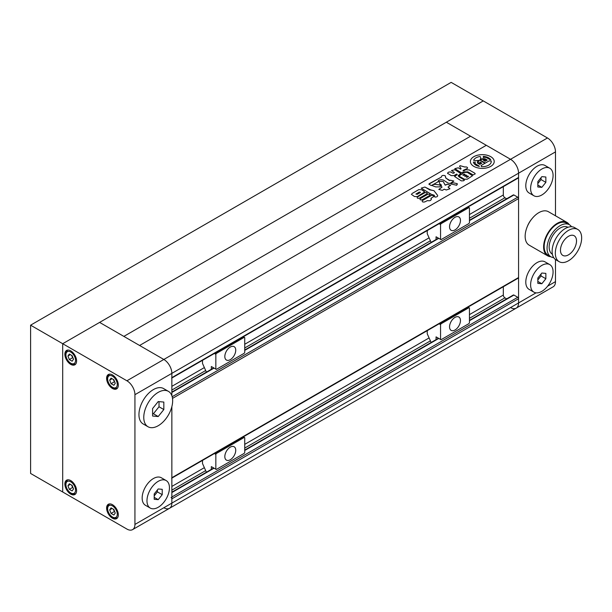 <?xml version="1.0" encoding="UTF-8"?>
<svg xmlns="http://www.w3.org/2000/svg" width="612" height="612" viewBox="0 0 612 612"><rect width="100%" height="100%" fill="white"/><g stroke="black" fill="none" stroke-linecap="round" stroke-linejoin="round"><path stroke-width="0.92" d="M490.717 156.649A11.919 6.877 0 0 0 477.735 155.165A11.919 6.877 0 0 0 470.376 161.514A11.919 6.877 0 0 0 473.864 166.38A11.919 6.877 0 0 0 486.854 167.872A11.919 6.877 0 0 0 494.213 161.514A11.919 6.877 0 0 0 490.717 156.649M494.213 161.53A11.919 6.877 0 0 0 490.717 156.672A11.919 6.877 0 0 0 477.743 155.18A11.919 6.877 0 0 0 470.376 161.53M485.882 159.778L485.553 159.587A1.4 0.811 0 0 0 485.025 159.38A1.4 0.811 0 0 1 485.553 159.587L484.918 160.329A1.415 0.819 0 0 0 483.281 160.176L485.163 161.262L487.251 160.053L485.247 158.906A0.949 0.551 0 0 0 484.704 158.745A6.824 3.94 0 0 0 480.16 159.327A5.409 3.121 0 0 0 480.726 157.942A5.409 3.121 0 0 0 480.106 156.496A8.966 5.179 0 0 0 473.596 160.26A5.409 3.121 0 0 0 478.5 160.29A6.824 3.94 0 0 0 477.437 162.402A6.824 3.94 0 0 0 477.49 162.907A0.949 0.551 0 0 0 477.765 163.228L479.762 164.376L481.851 163.175L479.969 162.088A1.415 0.819 0 0 0 479.816 162.455A1.415 0.819 0 0 0 479.816 162.471A1.415 0.819 0 0 0 480.221 163.044M479.816 162.471L479.816 162.455A1.415 0.819 0 0 0 480.236 163.037L478.921 163.404A1.4 0.811 0 0 1 478.584 163.098A4.927 2.846 0 0 1 478.316 162.165A4.927 2.846 0 0 1 479.67 160.222L479.67 160.199A4.927 2.846 0 0 0 478.316 162.165M479.341 166.403A8.966 5.179 0 0 1 475.952 165.179A8.966 5.179 0 0 1 473.382 162.081L473.382 162.096A8.966 5.179 0 0 0 475.952 165.194A8.966 5.179 0 0 0 479.341 166.426L479.341 166.403A3.764 2.173 0 0 0 478.485 165.638L475.991 164.2A3.289 1.897 0 0 1 475.027 162.861A3.289 1.897 0 0 1 475.356 162.05L475.356 162.035A3.289 1.897 0 0 0 475.027 162.861M417.43 197.003L424.789 192.749C426.771 192.359 427.451 192.749 426.809 193.905L419.45 198.15C417.461 198.525 416.787 198.135 417.43 196.98L424.789 192.734C426.771 192.375 427.451 192.765 426.809 193.92M427.298 193.338L426.809 193.905M433.992 196.314L430.917 198.372M431.055 198.716L431.445 199.237L431.055 198.716C431.368 200.43 430.167 201.065 427.436 200.606L424.759 201.929C422.617 202.266 421.836 201.815 422.418 200.583L431.192 195.519C433.334 195.182 434.115 195.633 433.533 196.865C434.115 195.656 433.334 195.205 431.192 195.534L422.418 200.583M451.495 170.488L454.946 169.738L460.652 173.035L460.767 173.556L454.946 169.754L451.495 170.48L454.387 172.584M460.767 173.556L458.136 175.728L459.153 176.937L464.286 179.897L463.582 180.8L461.295 180.869L454.586 176.508L457.279 174.527L456.575 174.106L454.005 175.59L451.258 175.636L447.502 173.234M458.136 175.736L459.153 176.952L464.286 179.897L464.286 180.395M457.279 174.55L455.404 175.613M447.854 173.67C447.563 172.393 448.527 171.834 450.746 172.003L452.75 173.158C453.974 173.273 454.441 172.982 454.158 172.293M459.161 175.851L464.424 172.393L467.262 172.316L472.51 175.743L467.262 172.332L464.424 172.37L459.956 174.948L459.161 175.843L459.826 176.608L464.378 179.232L467.285 179.178L472.51 175.743M430.603 189.881L424.889 187.035L421.178 188.136L431.59 194.44L434.168 195.174L434.948 197.095C436.96 197.041 437.848 196.46 437.611 195.366L433.954 190.676L429.762 189.842M437.611 195.381L433.954 190.699L430.603 189.896M163.832 507.746A11.353 6.556 -120 0 0 169.501 508.312A11.353 6.556 -120 0 0 171.857 503.118L171.857 498.849L518.571 298.679L518.571 302.94L518.571 173.196A11.353 6.556 -120 0 0 510.546 159.296L446.339 122.224L99.618 322.402L139.59 345.474L486.303 145.304L510.546 159.296A11.353 6.556 60 0 1 518.571 173.196L518.571 177.457A1.132 0.658 -120 0 1 518.333 177.977L171.857 378.017M139.59 345.474L163.832 359.466A11.353 6.556 60 0 1 171.857 373.366A11.353 6.556 -120 0 0 163.832 359.466L547.465 137.975L483.258 100.911L446.339 122.224L470.574 136.216L123.861 336.393L470.574 136.216L486.303 145.304L139.59 345.474M456.728 185.26L457.118 183.631L453.591 182.85L451.687 183.049L451.013 184.013L456.728 185.26M457.118 183.654L457.455 184.151L457.118 183.631L453.591 182.85M441.153 184.679L441.711 187.41L438.789 189.406L442.308 190.378L444.335 189.207L446.24 189.988L449.919 188.771L448.022 187.065L450.646 185.237L447.12 184.266L445.161 185.115L443.172 181.435L438.865 181.32L440.066 184.304L441.153 184.679M442.055 187.088L438.789 189.414M439.309 184.87L440.678 185.688L440.005 186.867L435.744 186.92L432.378 185.666L433.067 184.579L434.765 184.35L439.309 184.87L440.678 185.704M458.25 167.81L454.777 168.652L458.25 167.81L460.561 169.142L461.088 168.782L459.574 166.388L460.002 165.661L464.845 167.007C466.91 166.755 467.736 167.244 467.316 168.476L467.667 167.994M463.024 170.549L463.965 170.786L465.686 169.792L469.136 169.929L465.686 169.776L463.965 170.771L463.215 170.35L467.316 168.476C467.736 167.26 466.91 166.77 464.845 167.03L464.845 167.007M469.136 169.906L474.705 173.127M454.777 168.652L461.272 172.699L463.536 171.957L467.828 171.85L473.168 174.933L475.31 173.808M461.088 168.805L460.561 169.164L461.088 168.805L460.561 169.164L458.25 167.826M449.927 180.517L445.796 178.054L449.384 180.532L450.447 180.219L453.844 181.06L450.141 183.462L448.091 183.103L443.425 180.073C440.257 179.324 438.437 179.867 437.963 181.695L437.963 181.695M437.886 181.932L431.299 185.566L428.844 184.143L441.413 177.052L429.502 183.524M445.811 177.518L445.146 175.69C442.744 175.078 441.504 175.529 441.413 177.052L441.413 176.914M429.632 195.511L422.28 199.764C420.291 200.132 419.618 199.742 420.253 198.594L427.612 194.341C429.601 193.973 430.282 194.364 429.632 195.511L430.129 194.945M420.253 198.609L427.612 194.364C429.601 193.996 430.282 194.387 429.632 195.534M411.991 193.553L418.807 189.613L421.645 189.72L424.682 191.946L423.917 191.036M411.341 194.295L414.431 196.506L417.285 196.605L424.682 191.946M518.571 298.679A1.132 0.658 -120 0 0 517.767 297.287L513.912 295.06A1.132 0.658 -120 0 0 513.346 295.007L469.45 320.351M171.054 497.464A1.132 0.658 60 0 1 171.857 498.849M506.682 298.855L504.923 297.845A2.272 1.308 60 0 1 503.324 295.06L503.324 286.737M171.857 478.102L518.333 278.07A1.132 0.658 -120 0 0 518.571 277.55L518.571 198.586A1.132 0.658 -120 0 0 517.767 197.202L513.912 194.976A1.132 0.658 -120 0 0 513.346 194.914L469.45 220.259M171.62 378.155A1.132 0.658 60 0 0 171.857 377.635L171.857 373.366L134.938 394.686L134.938 524.43L171.857 503.118L171.857 406.651L171.857 477.72A1.132 0.658 60 0 1 171.62 478.24M506.682 198.77L504.923 197.752A2.272 1.308 60 0 1 503.324 194.976L503.324 186.645M536.058 292.842L518.571 302.94A11.353 6.556 60 0 1 516.222 308.134A11.353 6.556 -120 0 0 518.571 302.94L171.857 503.118A11.353 6.556 60 0 1 169.501 508.312L516.222 308.134A11.353 6.556 -120 0 1 510.546 307.576M453.591 182.866L451.687 183.049L451.013 184.021M445.804 185.023L445.161 185.13L443.172 181.458L438.865 181.328M445.804 185.046L447.12 184.266M450.646 185.252L447.12 184.288M449.399 188.167L448.022 187.081M449.399 188.182L449.919 188.787M439.309 184.885L434.765 184.373L433.067 184.579L432.378 185.673M429.762 189.865L424.889 187.035L421.178 188.152M462.84 174.994L463.46 175.353L465.059 174.435L464.439 174.076L462.84 174.994L463.46 175.376L465.059 174.451L464.439 174.091L465.059 174.451M462.84 175.017L463.46 175.376M465.174 176.363L464.554 176.004L465.174 176.348L466.772 175.422L466.153 175.063L464.554 175.988L465.174 176.363L466.772 175.445L466.153 175.063L466.772 175.445M468.494 176.417L467.866 176.057L466.267 176.975L466.895 177.335L468.494 176.417L467.866 176.057L468.494 176.417M466.895 177.358L466.267 176.998L466.895 177.358L468.494 176.432M459.574 166.395L460.002 165.661M464.845 167.03L460.002 165.684M469.136 169.929L474.705 173.142M460.767 173.571L460.652 173.051M464.286 179.92L464.286 180.418M455.404 175.629L454.586 176.516M447.854 173.693C447.563 172.408 448.527 171.85 450.746 172.026L452.75 173.158M454.158 172.309C454.441 173.005 453.974 173.295 452.75 173.181M429.502 183.546L428.844 184.151M445.796 178.054L445.146 175.69M445.146 175.713C442.744 175.093 441.504 175.552 441.413 177.075M449.927 180.54L450.447 180.219L453.844 181.076M411.991 193.568L418.807 189.613M418.807 189.636L421.645 189.72L423.917 191.051M416.175 193.828L417.116 194.371L420.505 192.352L419.274 192.038L415.915 194.088M416.175 193.851L417.116 194.387L420.214 192.596M491.26 161.537L491.26 161.514A8.966 5.179 0 0 0 491.26 161.53A8.966 5.179 0 0 1 481.414 166.686L481.414 166.671A8.966 5.179 0 0 0 491.26 161.514A8.966 5.179 0 0 0 491.222 161.01A6.097 3.519 0 0 1 489.21 160.834L485.324 163.075L480.015 160.007A4.927 2.846 0 0 1 485.025 159.38A4.927 2.846 0 0 0 480.03 160.015M483.281 160.191L485.163 161.277L487.251 160.053M480.183 159.319A5.409 3.121 0 0 0 480.726 157.965A5.409 3.121 0 0 0 480.726 157.957L480.726 157.942M473.596 160.275L473.596 160.26A5.409 3.121 0 0 0 478.469 160.313M477.437 162.425L477.437 162.402A6.824 3.94 0 0 0 477.437 162.425A6.824 3.94 0 0 0 477.49 162.93A0.949 0.551 0 0 0 477.765 163.243L479.762 164.376M479.762 164.399L481.851 163.175M479.67 160.199L484.987 163.266L481.101 165.531A6.097 3.519 0 0 1 481.414 166.632A6.097 3.519 0 0 0 481.101 165.508M479.67 160.222L484.964 163.282M489.432 159.334L486.945 157.881A3.289 1.897 0 0 0 483.182 157.513L483.182 157.513A3.289 1.897 0 0 1 486.945 157.896L489.432 159.334A3.764 2.173 0 0 0 490.763 159.831L490.763 159.809A8.966 5.179 0 0 0 483.266 156.374L483.266 156.389A3.167 1.828 0 0 1 483.388 156.879A3.167 1.828 0 0 0 483.266 156.374M483.182 157.513A3.167 1.828 0 0 0 483.388 156.871M489.432 159.319A3.764 2.173 0 0 0 490.763 159.809M473.382 162.081A3.167 1.828 0 0 0 475.356 162.035M451.151 82.375L483.258 100.911L62.707 343.714L126.914 380.786L163.832 359.466L99.618 322.402L62.707 343.714L62.707 491.994L62.707 343.714L30.6 325.179L451.151 82.375M30.6 325.179L30.6 473.459L126.914 529.066A11.353 6.556 -120 0 0 132.582 529.625A11.353 6.556 -120 0 0 134.938 524.43M575.441 236.928A11.353 6.556 120 0 0 574.163 235.742A11.353 6.556 120 0 0 563.606 241.044A11.353 6.556 120 0 0 561.541 254.217A11.353 6.556 120 0 0 562.818 255.403A11.353 6.556 120 0 0 573.375 250.109A11.353 6.556 120 0 0 575.441 236.928M577.797 229.454L574.584 227.603A18.612 10.748 120 0 0 557.264 236.286A18.612 10.748 120 0 0 553.883 257.904A18.612 10.748 120 0 0 555.971 259.84L559.184 261.691A18.612 10.748 120 0 0 576.504 253.008A18.612 10.748 120 0 0 579.893 231.397A18.612 10.748 120 0 0 577.797 229.454A18.612 10.748 120 0 0 560.477 238.145A18.612 10.748 120 0 0 557.088 259.756A18.612 10.748 120 0 0 559.184 261.691M567.921 227.289L567.936 227.297A15.552 8.981 120 0 0 553.447 234.549A15.552 8.981 120 0 0 550.624 252.603A15.552 8.981 120 0 0 552.368 254.225L552.391 254.232M571.524 226.738A18.498 10.679 120 0 0 571.47 226.662A18.498 10.679 120 0 0 569.397 224.734L566.505 223.066A18.498 10.679 120 0 0 549.293 231.703A18.498 10.679 120 0 0 545.927 253.184A18.498 10.679 120 0 0 548.008 255.112L550.892 256.78A18.498 10.679 120 0 0 553.692 257.621M569.397 224.734A18.498 10.679 120 0 0 552.177 233.371A18.498 10.679 120 0 0 548.811 254.852A18.498 10.679 120 0 0 550.892 256.78M569.244 224.65A19.293 11.138 120 0 0 569.068 224.39A19.293 11.138 120 0 0 566.903 222.378L548.444 211.721A19.293 11.138 120 0 0 530.489 220.725A19.293 11.138 120 0 0 526.978 243.132A19.293 11.138 120 0 0 529.151 245.137L547.61 255.801A19.293 11.138 120 0 0 550.746 256.688M566.903 222.378A19.293 11.138 120 0 0 548.949 231.382A19.293 11.138 120 0 0 545.437 253.789A19.293 11.138 120 0 0 547.61 255.801M549.79 264.621L544.971 261.837A15.889 9.172 120 0 0 532.731 266.098A15.889 9.172 120 0 0 525.792 282.086A15.889 9.172 120 0 0 529.082 289.361L533.901 292.146A15.889 9.172 120 0 0 546.141 287.885A15.889 9.172 120 0 0 553.08 271.896A15.889 9.172 120 0 0 549.79 264.621A15.889 9.172 120 0 0 537.543 268.875A15.889 9.172 120 0 0 530.612 284.871A15.889 9.172 120 0 0 533.901 292.146M549.79 168.239L544.971 165.454A15.889 9.172 120 0 0 542.645 164.743A15.889 9.172 120 0 0 528.118 176.47A15.889 9.172 120 0 0 529.082 192.979L533.901 195.764A15.889 9.172 120 0 0 536.227 196.483A15.889 9.172 120 0 0 550.762 184.748A15.889 9.172 120 0 0 549.79 168.239A15.889 9.172 120 0 0 547.465 167.52A15.889 9.172 120 0 0 532.93 179.247A15.889 9.172 120 0 0 533.901 195.764M537.833 183.569L541.039 179.576L541.039 177.648M541.842 187.349L545.858 182.361L545.858 177.006L541.842 176.646L537.833 181.642L537.833 186.989L541.842 187.349L537.833 185.031M541.039 179.576L545.858 182.361M537.833 283.371L541.842 283.731L545.858 278.743L545.858 273.388L541.842 273.029L537.833 278.024L537.833 283.371M537.833 279.952L541.039 275.958L541.039 274.031M541.039 275.958L545.858 278.743M537.833 281.413L541.842 283.731M527.108 227.037A15.889 9.172 -60 0 1 531.752 219.004M516.222 308.134L553.141 286.821A11.353 6.556 60 0 0 555.489 281.627L555.489 259.534M555.489 215.784L555.489 151.883L171.857 373.366L171.857 395.689M547.465 137.975A11.353 6.556 60 0 1 555.489 151.883M71.673 485.125A3.404 1.966 -120 0 0 71.856 485.691A3.404 1.966 -120 0 0 72.736 487.221A3.404 1.966 -120 0 0 72.912 487.427M113.404 379.471A3.404 1.966 -120 0 0 113.587 380.044A3.404 1.966 -120 0 0 114.651 381.781M113.404 509.215A3.404 1.966 -120 0 0 113.587 509.788A3.404 1.966 -120 0 0 114.467 511.311A3.404 1.966 -120 0 0 114.651 511.525M168.422 391.359L163.611 388.574A20.433 11.796 120 0 0 147.867 394.052A20.433 11.796 120 0 0 138.947 414.607A20.433 11.796 120 0 0 143.177 423.963L147.997 426.74A20.433 11.796 120 0 0 163.741 421.27A20.433 11.796 120 0 0 172.66 400.707A20.433 11.796 120 0 0 168.422 391.359A20.433 11.796 120 0 0 152.679 396.828A20.433 11.796 120 0 0 143.766 417.392A20.433 11.796 120 0 0 147.997 426.74M166.158 480.55L161.339 477.765A15.889 9.172 120 0 0 159.013 477.046A15.889 9.172 120 0 0 144.478 488.781A15.889 9.172 120 0 0 145.449 505.29L150.269 508.075A15.889 9.172 120 0 0 152.595 508.786A15.889 9.172 120 0 0 167.122 497.059A15.889 9.172 120 0 0 166.158 480.55A15.889 9.172 120 0 0 163.832 479.831A15.889 9.172 120 0 0 149.297 491.558A15.889 9.172 120 0 0 150.269 508.075M112.463 374.942A8.285 4.781 -120 0 0 108.324 374.536A8.285 4.781 -120 0 0 107.054 381.177A8.285 4.781 -120 0 0 112.463 388.475A8.285 4.781 -120 0 0 116.609 388.888A8.285 4.781 -120 0 0 117.879 382.248A8.285 4.781 -120 0 0 112.463 374.942M112.463 504.686A8.285 4.781 -120 0 0 108.324 504.28A8.285 4.781 -120 0 0 107.054 510.921A8.285 4.781 -120 0 0 112.463 518.219A8.285 4.781 -120 0 0 116.609 518.632A8.285 4.781 -120 0 0 117.879 511.992A8.285 4.781 -120 0 0 112.463 504.686M70.732 480.596A8.285 4.781 -120 0 0 66.586 480.183A8.285 4.781 -120 0 0 65.316 486.823A8.285 4.781 -120 0 0 70.732 494.121A8.285 4.781 -120 0 0 74.871 494.534A8.285 4.781 -120 0 0 76.14 487.894A8.285 4.781 -120 0 0 70.732 480.596M70.732 350.852A8.285 4.781 -120 0 0 66.586 350.439A8.285 4.781 -120 0 0 65.316 357.079A8.285 4.781 -120 0 0 70.732 364.377A8.285 4.781 -120 0 0 74.871 364.79A8.285 4.781 -120 0 0 76.14 358.15A8.285 4.781 -120 0 0 70.732 350.852M71.673 355.381A3.404 1.966 -120 0 0 71.856 355.947A3.404 1.966 -120 0 0 72.912 357.683M73.042 358.028L71.619 355.35M67.947 356.008L69.34 354.034L72.117 355.641L73.509 359.221L72.117 361.195L69.34 359.596L67.947 356.008L70.357 354.623M72.553 357.737L69.34 359.596M134.938 394.686A11.353 6.556 -120 0 0 126.914 380.786M154.201 495.881L157.406 491.887L157.406 489.96M158.21 488.957L154.201 493.953L154.201 499.3L158.21 499.66L162.226 494.672L162.226 489.317L158.21 488.957M154.201 497.342L158.21 499.66M157.406 491.887L162.226 494.672M152.595 416.038L158.21 416.543L163.832 409.55L163.832 402.061L158.21 401.556L152.595 408.548L152.595 416.038M152.595 413.689L153.398 413.758L159.013 406.773L159.013 401.633M159.013 406.773L163.832 409.55M153.398 413.758L158.21 416.543M114.781 511.869L113.358 509.192M111.07 507.868L113.855 509.475L115.247 513.063L113.855 515.036L111.07 513.43L109.686 509.85L111.07 507.868M114.283 511.578L111.07 513.43M112.088 508.457L109.686 509.85M114.781 382.118L113.358 379.448M109.686 380.106L111.07 378.124L113.855 379.731L115.247 383.319L113.855 385.292L111.07 383.686L109.686 380.106L112.088 378.713M114.283 381.834L111.07 383.686M73.042 487.772L71.619 485.094M69.34 483.778L72.117 485.385L73.509 488.965L72.117 490.939L69.34 489.34L67.947 485.752L69.34 483.778M72.553 487.481L69.34 489.34M70.357 484.367L67.947 485.752M460.461 320.55A7.719 4.452 120 0 0 458.862 317.016A7.719 4.452 120 0 0 452.918 319.082A7.719 4.452 120 0 0 449.545 326.846A7.719 4.452 120 0 0 451.143 330.381A7.719 4.452 120 0 0 457.095 328.315A7.719 4.452 120 0 0 460.461 320.55M436.547 337.135L440.556 339.453L440.556 324.628L439.125 323.794M440.556 339.453L441.038 339.729L468.968 323.603L469.45 322.769L469.45 307.943L468.019 307.117M440.089 323.243L441.038 323.794L468.968 307.668M441.038 323.794L440.556 324.628M427.237 330.664L427.237 333.8L431.131 342.475M436.065 339.622L436.065 336.86M235.742 450.287A7.719 4.452 120 0 0 234.144 446.76A7.719 4.452 120 0 0 228.192 448.826A7.719 4.452 120 0 0 224.826 456.59A7.719 4.452 120 0 0 226.425 460.125A7.719 4.452 120 0 0 232.369 458.059A7.719 4.452 120 0 0 235.742 450.287M211.821 466.879L215.837 469.197L215.837 454.364L214.399 453.538M215.837 469.197L216.319 469.473L244.249 453.347L244.731 452.513L244.731 437.687L243.293 436.861M215.363 452.987L216.319 453.53L244.249 437.412M216.319 453.53L215.837 454.364M202.511 460.408L202.511 463.544L206.412 472.219M211.339 469.366L211.339 466.604M460.461 220.458A7.719 4.452 120 0 0 458.862 216.923A7.719 4.452 120 0 0 452.918 218.997A7.719 4.452 120 0 0 449.545 226.761A7.719 4.452 120 0 0 451.143 230.296A7.719 4.452 120 0 0 457.095 228.222A7.719 4.452 120 0 0 460.461 220.458M436.547 237.051L440.556 239.361L440.556 224.535L439.125 223.709M440.556 239.361L441.038 239.644L468.968 223.518L469.45 222.684L469.45 207.858L468.019 207.024M440.089 223.15L441.038 223.701L468.968 207.575M441.038 223.701L440.556 224.535M427.237 230.571L427.237 233.708L431.131 242.383M436.065 239.537L436.065 236.768M235.742 350.202A7.719 4.452 120 0 0 234.144 346.667A7.719 4.452 120 0 0 228.192 348.733A7.719 4.452 120 0 0 224.826 356.505A7.719 4.452 120 0 0 226.425 360.04A7.719 4.452 120 0 0 232.369 357.966A7.719 4.452 120 0 0 235.742 350.202M211.821 366.787L215.837 369.105L215.837 354.279L214.399 353.453M215.837 369.105L216.319 369.388L244.249 353.262L244.731 352.428L244.731 337.595L243.293 336.768M215.363 352.894L216.319 353.445L244.249 337.319M216.319 353.445L215.837 354.279M202.511 360.315L202.511 363.452L206.412 372.127M211.339 369.281L211.339 366.512M171.857 496.998L517.767 297.287M171.857 492.553L214.07 468.172M244.731 450.478L438.796 338.436M469.45 320.734L513.912 295.06M171.857 490.143L205.686 470.605M244.731 448.068L430.412 340.861M469.45 318.324L504.923 297.845M171.857 486.433L204.362 467.66M244.731 444.358L429.089 337.923M469.45 314.614L503.324 295.06M171.857 477.72L518.571 277.55M172.507 398.389L518.571 198.586M172.179 396.721L517.767 197.202M171.857 392.46L214.07 368.087M244.731 350.385L438.796 238.343M469.45 220.641L513.912 194.976M171.857 390.051L205.686 370.52M244.731 347.976L430.412 240.776M469.45 218.232L504.923 197.752M171.857 386.348L204.362 367.575M244.731 344.273L429.089 237.831M469.45 214.529L503.324 194.976M171.857 377.635L518.571 177.457M555.489 281.627L547.633 286.164M68.322 490.786A6.809 3.932 -120 0 0 74.901 492.545A6.809 3.932 -120 0 0 73.134 483.931A6.809 3.932 -120 0 0 66.555 482.172A6.809 3.932 -120 0 0 68.322 490.786M75.934 493.463A7.948 4.59 60 0 1 75.505 493.777C72.407 494.565 69.99 493.647 68.238 491.031C66.57 487.527 63.273 485.224 67.557 480.015A7.948 4.59 60 0 1 68.047 479.793M114.872 387.916A6.809 3.932 -120 0 0 116.632 381.337A6.809 3.932 -120 0 0 110.053 375.508A6.809 3.932 -120 0 0 108.293 382.079A6.809 3.932 -120 0 0 114.872 387.916M117.672 387.817A7.948 4.59 60 0 1 117.236 388.13L115.775 388.582C113.151 388.582 110.856 386.998 108.913 383.839C107.964 380.626 105.333 379.08 109.296 374.368A7.948 4.59 60 0 1 109.778 374.146M110.053 514.883A6.809 3.932 -120 0 0 116.632 516.643A6.809 3.932 -120 0 0 114.872 508.029A6.809 3.932 -120 0 0 108.293 506.269A6.809 3.932 -120 0 0 110.053 514.883M117.672 517.561A7.948 4.59 60 0 1 117.236 517.874C114.146 518.662 111.721 517.744 109.976 515.128C108.301 511.624 105.012 509.314 109.296 504.112A7.948 4.59 60 0 1 109.778 503.89M73.134 363.819A6.809 3.932 -120 0 0 74.901 357.24A6.809 3.932 -120 0 0 68.322 351.41A6.809 3.932 -120 0 0 66.555 357.989A6.809 3.932 -120 0 0 73.134 363.819M75.934 363.719A7.948 4.59 60 0 1 75.505 364.033L74.037 364.484C71.413 364.484 69.125 362.908 67.175 359.741C66.226 356.528 63.594 354.991 67.557 350.271A7.948 4.59 60 0 1 68.047 350.049M171.857 492.163L213.741 467.981M244.731 450.095L438.46 338.245M171.857 392.078L213.741 367.896M244.731 350.003L438.46 238.152M169.501 508.312L132.582 529.625"/></g></svg>
